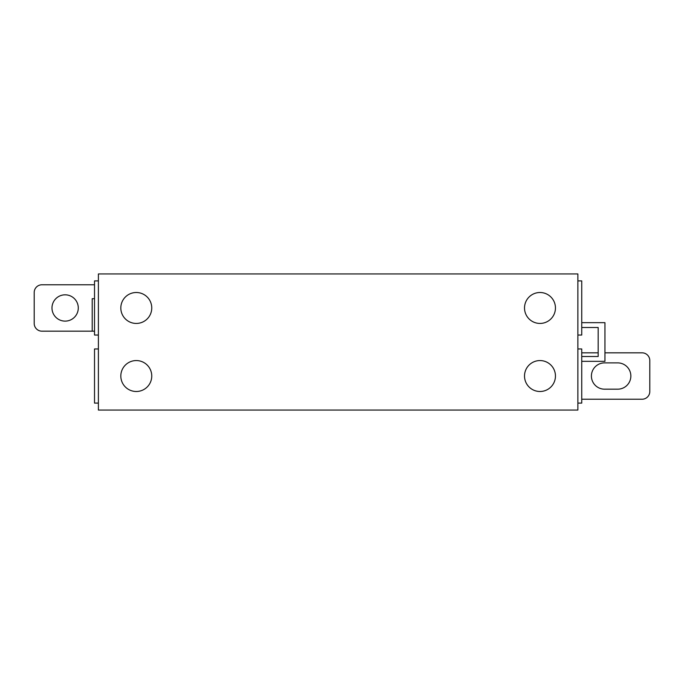 <?xml version="1.0" encoding="UTF-8"?>
<svg xmlns="http://www.w3.org/2000/svg" width="684" height="684" viewBox="0 0 684 684"><rect width="100%" height="100%" fill="white"/><g stroke="black" fill="none" stroke-linecap="round" stroke-linejoin="round"><path stroke-width="1.03" d="M78.284 307.971A13.15 13.15 0 0 1 65.134 321.121A13.15 13.15 0 0 1 51.984 307.971A13.15 13.15 0 0 1 65.134 294.821A13.15 13.15 0 0 1 78.284 307.971M524.517 307.971A15.467 15.467 0 0 1 539.984 292.504A15.467 15.467 0 0 1 555.451 307.971A15.467 15.467 0 0 1 539.984 323.438A15.467 15.467 0 0 1 524.517 307.971M524.517 376.029A15.467 15.467 0 0 1 539.984 360.562A15.467 15.467 0 0 1 555.451 376.029A15.467 15.467 0 0 1 539.984 391.496A15.467 15.467 0 0 1 524.517 376.029M120.82 307.971A15.467 15.467 0 0 1 136.287 292.504A15.467 15.467 0 0 1 151.754 307.971A15.467 15.467 0 0 1 136.287 323.438A15.467 15.467 0 0 1 120.82 307.971M120.82 376.029A15.467 15.467 0 0 1 136.287 360.562A15.467 15.467 0 0 1 151.754 376.029A15.467 15.467 0 0 1 136.287 391.496A15.467 15.467 0 0 1 120.82 376.029M604.562 362.879L617.703 362.879A13.15 13.15 0 0 1 630.853 376.029A13.15 13.15 0 0 1 617.703 389.179L604.562 389.179A13.15 13.15 0 0 1 591.412 376.029A13.15 13.15 0 0 1 604.562 362.879M604.947 352.824L642.062 352.824A7.738 7.738 0 0 1 649.8 360.562L649.8 391.496A7.738 7.738 0 0 1 642.062 399.225L581.742 399.225M577.877 335.04L581.742 335.04L581.742 280.902L577.877 280.902M577.877 403.098L581.742 403.098L581.742 348.96L577.877 348.96M581.742 361.332L604.947 361.332L604.947 322.668L581.742 322.668M581.742 327.499L598.175 327.499L598.175 356.501L581.742 356.501M581.742 352.824L598.175 352.824M98.393 348.96L94.52 348.96L94.52 403.098L98.393 403.098M98.393 280.902L94.52 280.902L94.52 335.04L98.393 335.04M577.877 410.058L577.877 273.942L98.393 273.942L98.393 410.058L577.877 410.058M94.52 298.694L92.203 298.694L92.203 331.176L94.52 331.176M92.203 331.176L41.938 331.176A7.738 7.738 0 0 1 34.2 323.438L34.2 292.504A7.738 7.738 0 0 1 41.938 284.775L94.52 284.775"/></g></svg>
